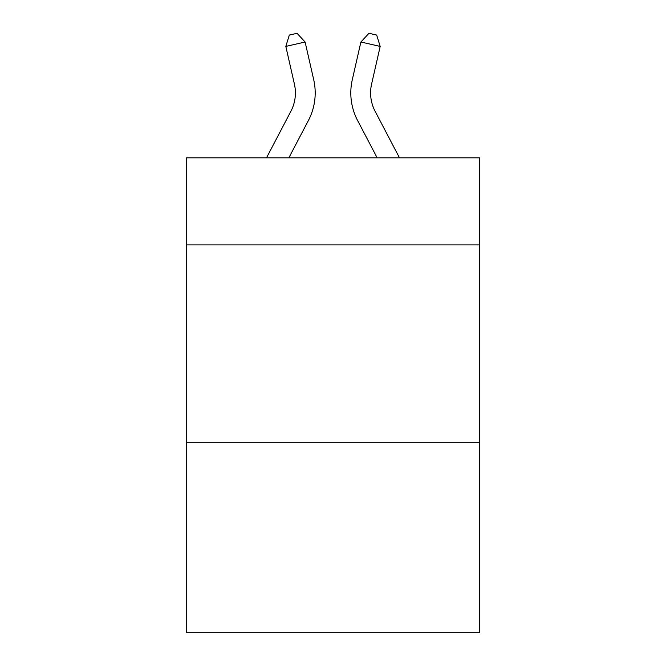 <?xml version="1.0" encoding="UTF-8"?>
<svg xmlns="http://www.w3.org/2000/svg" width="666" height="666" viewBox="0 0 666 666"><rect width="100%" height="100%" fill="white"/><g stroke="black" fill="none" stroke-linecap="round" stroke-linejoin="round"><path stroke-width="1" d="M479.42 244.888L479.42 157.825L186.58 157.825L186.58 244.888L479.42 244.888L479.42 632.7L186.58 632.7L186.58 244.888M479.42 442.748L186.58 442.748M266.508 157.825L290.884 111.289A39.577 39.577 -30.5 0 0 294.414 84.132L285.822 46.412L289.319 35.057L297.036 33.3L305.111 42.016L313.711 79.737A59.357 59.357 157.8 0 1 308.416 120.471L288.844 157.825M399.492 157.825L375.116 111.289A39.577 39.577 30.5 0 1 371.586 84.132L380.178 46.412L360.889 42.016L352.289 79.737A59.357 59.357 -157.8 0 0 357.584 120.471L377.156 157.825M290.884 111.289A39.577 39.577 -22.2 0 0 294.414 84.132A39.577 39.577 -22.2 0 1 290.884 111.289A39.577 39.577 -22.2 0 0 294.414 84.132A39.577 39.577 -22.2 0 1 290.884 111.289A39.577 39.577 -22.2 0 0 294.414 84.132A39.577 39.577 -22.2 0 1 290.884 111.289A39.577 39.577 -22.2 0 0 294.414 84.132A39.577 39.577 -22.2 0 1 290.884 111.289A39.577 39.577 -22.2 0 0 294.414 84.132A39.577 39.577 -22.2 0 1 290.884 111.289A39.577 39.577 -22.2 0 0 294.414 84.132A39.577 39.577 -22.2 0 1 290.884 111.289A39.577 39.577 -22.2 0 0 294.414 84.132A39.577 39.577 -22.2 0 1 290.884 111.289A39.577 39.577 -22.2 0 0 294.414 84.132A39.577 39.577 -22.2 0 1 290.884 111.289A39.577 39.577 -22.2 0 0 294.414 84.132A39.577 39.577 -22.2 0 1 290.884 111.289A39.577 39.577 -22.2 0 0 294.414 84.132A39.577 39.577 -22.2 0 1 290.884 111.289A39.577 39.577 -22.2 0 0 294.414 84.132A39.577 39.577 -22.2 0 1 290.884 111.289A39.577 39.577 -22.2 0 0 294.414 84.132A39.577 39.577 -22.2 0 1 290.884 111.289A39.577 39.577 -22.2 0 0 294.414 84.132A39.577 39.577 -22.2 0 1 290.884 111.289A39.577 39.577 -22.2 0 0 294.414 84.132A39.577 39.577 -22.2 0 1 290.884 111.289A39.577 39.577 -22.2 0 0 294.414 84.132A39.577 39.577 -22.2 0 1 290.884 111.289A39.577 39.577 -22.2 0 0 294.414 84.132A39.577 39.577 -22.2 0 1 290.884 111.289A39.577 39.577 -22.2 0 0 294.414 84.132A39.577 39.577 -22.2 0 1 290.884 111.289A39.577 39.577 -22.2 0 0 294.414 84.132A39.577 39.577 -22.2 0 1 290.884 111.289A39.577 39.577 -22.2 0 0 294.414 84.132A39.577 39.577 -22.2 0 1 290.884 111.289A39.577 39.577 -22.2 0 0 294.414 84.132A39.577 39.577 -22.2 0 1 290.884 111.289A39.577 39.577 -22.2 0 0 294.414 84.132A39.577 39.577 -22.2 0 1 290.884 111.289A39.577 39.577 -22.2 0 0 294.414 84.132A39.577 39.577 -22.2 0 1 290.884 111.289A39.577 39.577 -22.2 0 0 294.414 84.132A39.577 39.577 -22.2 0 1 290.884 111.289A39.577 39.577 -22.2 0 0 294.414 84.132A39.577 39.577 -22.2 0 1 290.884 111.289A39.577 39.577 -22.2 0 0 294.414 84.132A39.577 39.577 -22.2 0 1 290.884 111.289A39.577 39.577 -22.2 0 0 294.414 84.132A39.577 39.577 -22.2 0 1 290.884 111.289A39.577 39.577 -22.2 0 0 294.414 84.132A39.577 39.577 -22.2 0 1 290.884 111.289A39.577 39.577 -22.2 0 0 294.414 84.132A39.577 39.577 -22.2 0 1 290.884 111.289A39.577 39.577 -22.2 0 0 294.414 84.132A39.577 39.577 -22.2 0 1 290.884 111.289A39.577 39.577 -22.2 0 0 294.414 84.132A39.577 39.577 -22.2 0 1 290.884 111.289A39.577 39.577 -22.2 0 0 294.414 84.132A39.577 39.577 -22.2 0 1 290.884 111.289A39.577 39.577 -22.2 0 0 294.414 84.132A39.577 39.577 -22.2 0 1 290.884 111.289A39.577 39.577 -22.2 0 0 294.414 84.132A39.577 39.577 -22.2 0 1 290.884 111.289A39.577 39.577 -22.2 0 0 294.414 84.132A39.577 39.577 -22.2 0 1 290.884 111.289A39.577 39.577 -22.2 0 0 294.414 84.132A39.577 39.577 -22.2 0 1 290.884 111.289A39.577 39.577 -22.2 0 0 294.414 84.132M285.822 46.412L305.111 42.016L313.711 79.737M375.116 111.289A39.577 39.577 22.2 0 1 371.586 84.132A39.577 39.577 22.2 0 0 375.116 111.289A39.577 39.577 22.2 0 1 371.586 84.132A39.577 39.577 22.2 0 0 375.116 111.289A39.577 39.577 22.2 0 1 371.586 84.132A39.577 39.577 22.2 0 0 375.116 111.289A39.577 39.577 22.2 0 1 371.586 84.132A39.577 39.577 22.2 0 0 375.116 111.289A39.577 39.577 22.2 0 1 371.586 84.132A39.577 39.577 22.2 0 0 375.116 111.289A39.577 39.577 22.2 0 1 371.586 84.132A39.577 39.577 22.2 0 0 375.116 111.289A39.577 39.577 22.2 0 1 371.586 84.132A39.577 39.577 22.2 0 0 375.116 111.289A39.577 39.577 22.2 0 1 371.586 84.132A39.577 39.577 22.2 0 0 375.116 111.289A39.577 39.577 22.2 0 1 371.586 84.132A39.577 39.577 22.2 0 0 375.116 111.289A39.577 39.577 22.2 0 1 371.586 84.132A39.577 39.577 22.2 0 0 375.116 111.289A39.577 39.577 22.2 0 1 371.586 84.132A39.577 39.577 22.2 0 0 375.116 111.289A39.577 39.577 22.2 0 1 371.586 84.132A39.577 39.577 22.2 0 0 375.116 111.289A39.577 39.577 22.2 0 1 371.586 84.132A39.577 39.577 22.2 0 0 375.116 111.289A39.577 39.577 22.2 0 1 371.586 84.132A39.577 39.577 22.2 0 0 375.116 111.289A39.577 39.577 22.2 0 1 371.586 84.132A39.577 39.577 22.2 0 0 375.116 111.289A39.577 39.577 22.2 0 1 371.586 84.132A39.577 39.577 22.2 0 0 375.116 111.289A39.577 39.577 22.2 0 1 371.586 84.132A39.577 39.577 22.2 0 0 375.116 111.289A39.577 39.577 22.2 0 1 371.586 84.132A39.577 39.577 22.2 0 0 375.116 111.289A39.577 39.577 22.2 0 1 371.586 84.132A39.577 39.577 22.2 0 0 375.116 111.289A39.577 39.577 22.2 0 1 371.586 84.132A39.577 39.577 22.2 0 0 375.116 111.289A39.577 39.577 22.2 0 1 371.586 84.132A39.577 39.577 22.2 0 0 375.116 111.289A39.577 39.577 22.2 0 1 371.586 84.132A39.577 39.577 22.2 0 0 375.116 111.289A39.577 39.577 22.2 0 1 371.586 84.132A39.577 39.577 22.2 0 0 375.116 111.289A39.577 39.577 22.2 0 1 371.586 84.132A39.577 39.577 22.2 0 0 375.116 111.289A39.577 39.577 22.2 0 1 371.586 84.132A39.577 39.577 22.2 0 0 375.116 111.289A39.577 39.577 22.2 0 1 371.586 84.132A39.577 39.577 22.2 0 0 375.116 111.289A39.577 39.577 22.2 0 1 371.586 84.132A39.577 39.577 22.2 0 0 375.116 111.289A39.577 39.577 22.2 0 1 371.586 84.132A39.577 39.577 22.2 0 0 375.116 111.289A39.577 39.577 22.2 0 1 371.586 84.132A39.577 39.577 22.2 0 0 375.116 111.289A39.577 39.577 22.2 0 1 371.586 84.132A39.577 39.577 22.2 0 0 375.116 111.289A39.577 39.577 22.2 0 1 371.586 84.132A39.577 39.577 22.2 0 0 375.116 111.289A39.577 39.577 22.2 0 1 371.586 84.132A39.577 39.577 22.2 0 0 375.116 111.289A39.577 39.577 22.2 0 1 371.586 84.132A39.577 39.577 22.2 0 0 375.116 111.289A39.577 39.577 22.2 0 1 371.586 84.132A39.577 39.577 22.2 0 0 375.116 111.289A39.577 39.577 22.2 0 1 371.586 84.132A39.577 39.577 22.2 0 0 375.116 111.289A39.577 39.577 22.2 0 1 371.586 84.132M380.178 46.412L376.681 35.057L368.964 33.3L360.889 42.016L352.289 79.737"/></g></svg>
